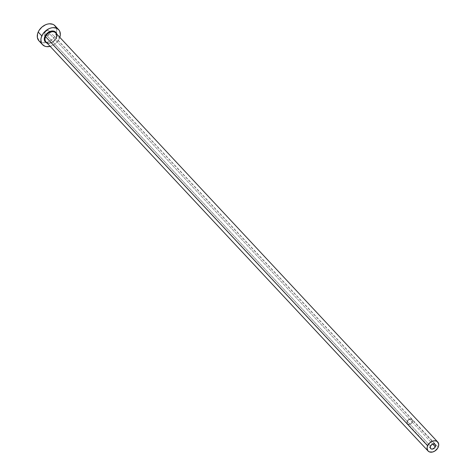 <?xml version="1.0" encoding="UTF-8"?>
<svg xmlns="http://www.w3.org/2000/svg" width="476" height="476" viewBox="0 0 476 476"><rect width="100%" height="100%" fill="white"/><g stroke="black" fill="none" stroke-linecap="round" stroke-linejoin="round"><path stroke-width="0.36" stroke-dasharray="2.38 1.78" d="M412.156 422.045L432.714 444.054L412.156 422.045L410.639 423.783L408.592 424.3L407.218 423.295L407.319 421.355A3.029 2.207 137 0 0 407.521 423.765A3.029 2.207 137 0 0 409.943 424.128A3.029 2.207 137 0 0 412.156 422.045A3.029 2.207 137 0 0 411.948 419.636A3.029 2.207 137 0 0 409.527 419.273A3.029 2.207 137 0 0 407.319 421.355L408.836 419.618L410.883 419.1L412.258 420.106L412.156 422.045M430.471 446.143L407.319 421.355L430.471 446.143M412.287 422.063A3.195 2.326 -43 0 1 409.955 424.259A3.195 2.326 -43 0 1 407.402 423.878A3.195 2.326 -43 0 1 407.188 421.337L44.447 32.951A3.195 2.326 137 0 0 44.667 35.498A3.195 2.326 137 0 0 47.219 35.873A3.195 2.326 137 0 0 49.552 33.677L412.287 422.063L49.552 33.677L47.41 35.795L45.791 36.057L44.577 35.391L44.179 34.028L44.447 32.951L46.588 30.833L47.689 30.553L49.093 30.922L49.79 32.094L49.552 33.677A3.195 2.326 137 0 0 49.331 31.136A3.195 2.326 137 0 0 46.779 30.756A3.195 2.326 137 0 0 44.447 32.951L407.188 421.337A3.195 2.326 -43 0 1 409.521 419.142A3.195 2.326 -43 0 1 412.073 419.523A3.195 2.326 -43 0 1 412.287 422.063L412.531 420.481L412.162 419.624L410.425 418.94L407.843 420.314L406.944 422.92L407.646 424.092L409.051 424.461L411.187 423.527L412.287 422.063M56.799 34.129L56.924 35.575L56.317 37.991A7.158 5.218 -43 0 1 47.142 43.149M46.398 42.299A6.604 4.814 137 0 0 56.138 38.199A6.604 4.814 137 0 0 55.686 32.939L56.608 35.028L56.073 38.038C52.907 42.828 49.558 44.137 46.029 41.959A6.604 4.814 137 0 0 51.313 42.745A6.604 4.814 137 0 0 56.138 38.199L438.17 447.244L56.138 38.199M59.809 37.354A11.013 8.027 -43 0 1 59.399 38.425L55.799 34.569A11.013 8.027 137 0 0 56.358 33.005A11.013 8.027 137 0 0 55.049 25.799M38.949 40.829A11.013 8.027 137 0 0 46.053 42.632A11.013 8.027 137 0 0 55.799 34.569L59.399 38.425A11.013 8.027 -43 0 1 50.153 46.374M50.117 46.386L53.871 44.744L55.603 43.465L58.417 40.246L59.815 37.354M56.317 37.991L54.847 40.276L51.527 42.733L49.058 43.358L46.827 43.036M38.645 40.478L41.192 42.34L42.828 42.769L46.517 42.531L50.272 40.888L53.532 38.092L55.799 34.569L56.721 30.857L56.168 27.519M55.353 26.156L55.067 25.823M430.679 448.559L407.521 423.765M407.402 423.878L44.667 35.498M412.073 419.523L49.331 31.136M435.106 444.423L411.948 419.636"/><path stroke-width="0.71" d="M435.308 446.839A3.029 2.207 -43 0 1 433.1 448.916A3.029 2.207 -43 0 1 430.679 448.559A3.029 2.207 -43 0 1 430.471 446.143L431.988 444.411L433.541 443.876L434.874 444.221L435.54 445.334L434.689 447.803L432.238 449.106L431.292 448.975L430.369 448.083L430.471 446.143A3.029 2.207 -43 0 1 432.684 444.066A3.029 2.207 -43 0 1 435.106 444.423A3.029 2.207 -43 0 1 435.308 446.839L432.714 444.054L435.308 446.839M437.718 441.984A6.604 4.814 -43 0 1 438.17 447.244A6.604 4.814 -43 0 1 433.344 451.789A6.604 4.814 -43 0 1 428.061 450.998A6.604 4.814 -43 0 1 427.615 445.738L45.577 36.694L427.615 445.738A6.604 4.814 -43 0 1 432.44 441.192A6.604 4.814 -43 0 1 437.718 441.984L55.686 32.939A6.604 4.814 137 0 0 50.402 32.154A6.604 4.814 137 0 0 45.577 36.694L44.881 36.355L44.339 39.907L45.172 41.828L47.142 43.149A7.158 5.218 -43 0 1 44.881 36.355L45.577 36.694A6.604 4.814 137 0 0 46.398 42.299M58.649 29.655L55.049 25.799A11.013 8.027 137 0 0 46.243 24.49A11.013 8.027 137 0 0 38.199 32.059L41.805 35.914A11.013 8.027 -43 0 1 49.843 28.346A11.013 8.027 -43 0 1 58.649 29.655A11.013 8.027 -43 0 1 59.809 37.354M56.168 27.519L54.216 25.061L52.806 24.288L49.373 23.8L47.481 24.103L45.577 24.758L42.001 27.019L39.181 30.238L38.199 32.059A11.013 8.027 137 0 0 38.949 40.829L42.554 44.69A11.013 8.027 -43 0 1 41.805 35.914L38.199 32.059L37.556 33.927L37.366 37.521L38.972 40.859M59.815 37.354L60.327 34.712L59.768 31.374L58.953 30.012L56.406 28.149L52.973 27.656L51.087 27.959L49.177 28.614L45.601 30.875L42.786 34.093L41.156 37.782L40.877 39.627L41.43 42.965L42.245 44.333L44.798 46.196L46.434 46.624L50.153 46.374A11.013 8.027 -43 0 1 42.554 44.69M56.698 33.772A7.158 5.218 -43 0 0 51.146 31.13A7.158 5.218 -43 0 0 44.881 36.355L46.356 34.064L48.475 32.249L52.14 30.988L55.293 31.809L56.858 34.439M56.138 38.199A6.604 4.814 137 0 0 55.317 32.594A6.604 4.814 137 0 0 45.577 36.694A6.604 4.814 137 0 0 46.029 41.959L428.061 450.998M427.615 445.738L427.055 447.964L427.876 450.79L429.406 451.908L432.601 452.022L434.856 451.034L437.581 448.338L438.557 446.125L438.67 443.965L437.224 441.538L435.391 440.818L433.184 440.96L429.893 442.716L427.615 445.738"/></g></svg>
